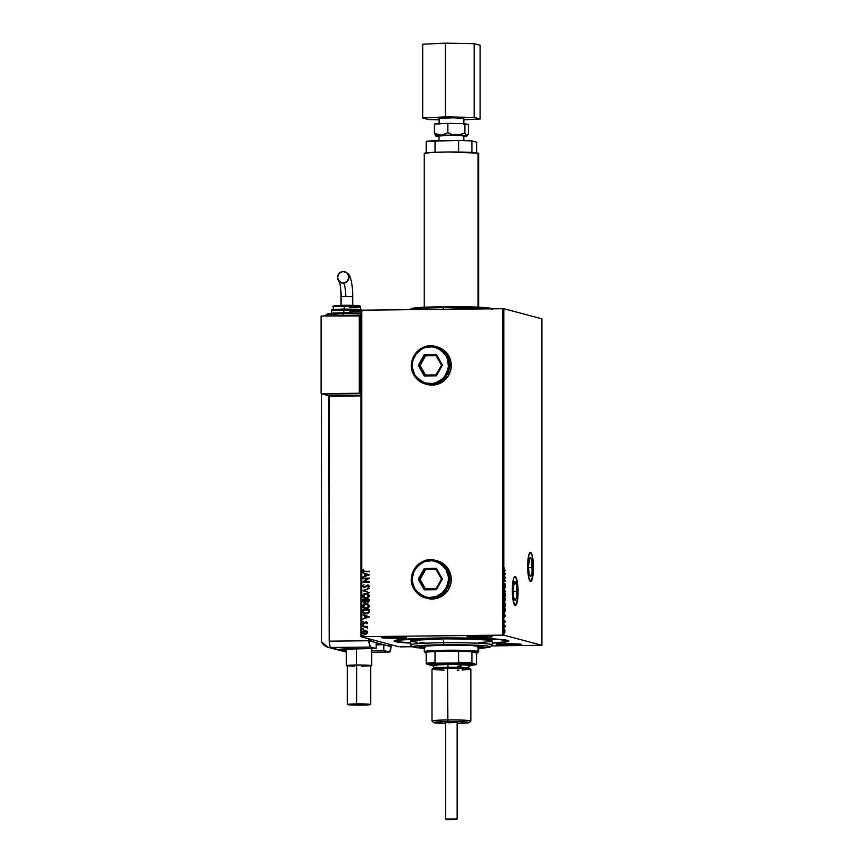 <?xml version="1.0" encoding="UTF-8"?>
<svg xmlns="http://www.w3.org/2000/svg" width="863" height="863" viewBox="0 0 863 863"><rect width="100%" height="100%" fill="white"/><g stroke="black" fill="none" stroke-linecap="round" stroke-linejoin="round"><path stroke-width="1.29" d="M516.861 591.522A9.461 1.866 -90.6 0 1 515.103 600.475A9.461 1.866 -90.6 0 1 513.129 590.529L514.283 582.104L515.362 581.856L516.322 584.693L516.721 595.092L516.031 599.149L514.995 600.465L513.679 597.347L513.129 590.529A9.461 1.866 -90.6 0 1 514.898 581.565A9.461 1.866 -90.6 0 1 516.861 591.522L513.14 591.565L516.861 591.522M532.234 567.466A9.461 1.866 -90.6 0 1 530.465 576.419A9.461 1.866 -90.6 0 1 528.49 566.473L529.645 558.048L530.723 557.8L531.684 560.637L532.093 571.036L531.403 575.092L530.367 576.408L529.041 573.291L528.49 566.473A9.461 1.866 -90.6 0 1 530.26 557.509A9.461 1.866 -90.6 0 1 532.234 567.466L528.501 567.498L532.234 567.466M530.616 581.533A14.574 2.88 89.4 0 0 533.248 567.735L533.431 567.725A14.574 2.88 -90.6 0 1 530.713 581.543A14.574 2.88 -90.6 0 1 527.671 566.193L528.512 576.711L530.551 581.522L532.158 579.494L533.215 573.237L532.59 557.207L531.112 552.838L529.99 552.536L529.451 553.226L528.156 558.242L527.671 566.193A14.574 2.88 -90.6 0 1 530.4 552.385A14.574 2.88 -90.6 0 1 533.431 567.725L533.248 567.735A14.574 2.88 89.4 0 0 530.303 552.396M515.254 605.589A14.574 2.88 89.4 0 0 517.876 591.791L518.07 591.791A14.574 2.88 -90.6 0 1 515.351 605.599A14.574 2.88 -90.6 0 1 512.309 590.26L513.151 600.777L515.189 605.578L516.786 603.55L517.854 597.304L517.228 581.274L515.75 576.894L514.628 576.592L514.089 577.282L512.795 582.298L512.309 590.26A14.574 2.88 -90.6 0 1 515.028 576.441A14.574 2.88 -90.6 0 1 518.07 591.791L517.876 591.791A14.574 2.88 89.4 0 0 514.931 576.452M410.605 643.162A57.336 3.074 0 0 1 394.164 640.831A57.336 3.074 0 0 1 440.087 637.984L414.93 638.631L396.505 640.119L394.337 640.713L395.211 641.608L410.982 643.183M427.131 598.372L432.212 599.019A19.439 19.029 104.9 0 1 427.217 598.393A19.439 19.029 -75.1 0 0 427.314 598.415A19.439 19.029 -75.1 0 1 427.25 598.404L427.314 598.415M427.131 384.477L432.212 385.125A19.439 19.029 104.9 0 1 427.217 384.499A19.439 19.029 -75.1 0 0 427.314 384.52A19.439 19.029 -75.1 0 1 427.25 384.51L427.314 384.52M471.597 636.139A11.661 0.626 180 0 0 481.996 636.301L482.19 637.315A12.632 0.68 0 0 1 467.077 636.624A12.632 0.68 0 0 1 477.196 635.988L467.293 636.527L472.697 637.218L492.331 636.657L477.196 635.988A12.632 0.68 0 0 1 492.309 636.624A12.632 0.68 0 0 1 482.19 637.315L481.996 636.301A11.661 0.626 0 0 1 471.597 636.139M500.799 643.895A11.661 0.626 180 0 0 511.187 644.068L511.381 645.082A12.632 0.68 0 0 1 496.268 644.381A12.632 0.68 0 0 1 506.387 643.755L496.484 644.294L501.899 644.985L521.522 644.424L506.387 643.755A12.632 0.68 0 0 1 521.5 644.381A12.632 0.68 0 0 1 511.381 645.082L511.187 644.068A11.661 0.626 0 0 1 500.799 643.895M411.23 645.578A12.632 0.68 0 0 1 410.529 645.308A12.632 0.68 0 0 1 410.853 645.19M385.858 637.067A11.661 0.626 180 0 0 396.257 637.228L396.451 638.242A12.632 0.68 0 0 1 381.338 637.541A12.632 0.68 0 0 1 391.457 636.916L381.554 637.455L386.958 638.145L406.581 637.584L391.457 636.916A12.632 0.68 0 0 1 406.57 637.541A12.632 0.68 0 0 1 396.451 638.242L396.257 637.228A11.661 0.626 0 0 1 385.858 637.067M443.355 307.541L488.89 308.814A40.82 2.19 180 0 0 443.355 307.541L443.355 309.31L443.355 307.541A40.82 2.19 180 0 0 410.605 309.655L423.291 308.091L443.355 307.541L443.528 306.613L443.355 307.541M491.241 308.792L486.009 307.649L471.942 306.883L443.539 306.613L421.953 307.271L413.453 308.059L412.169 309.083M360.95 310.249L360.95 636.721L398.976 646.829L360.95 636.721L361.716 636.657L361.716 310.184L502.708 308.663L502.708 635.136L361.716 636.657L503.852 635.168L503.852 308.706L541.888 318.814L541.888 645.287L503.852 635.168L541.888 645.287L491.295 645.891L541.888 645.287L541.888 318.814L503.852 308.706L503.852 635.168L502.708 635.136L502.708 308.663L503.852 308.706L361.716 310.184L361.716 636.657L360.95 636.721L360.95 310.249L361.716 310.184L360.95 310.249M400.13 646.872L412.406 646.743L400.13 646.872M504.887 629.774L504.445 629.17L504.078 630.119L504.585 633.01L504.887 629.774L504.488 629.159L504.035 630.95L504.887 632.59L504.887 629.774M504.046 625.039L505.017 627.121L505.028 625.297L504.046 625.039L505.017 627.121L505.028 625.297L504.046 625.039M505.049 621.673L504.747 620.616L504.251 621.91L504.165 620.27L504.219 622.406L504.79 621.133L504.909 622.655L505.049 621.673L504.79 620.616L504.305 621.964L504.165 620.27L504.316 622.493L504.79 621.133L505.049 621.673M504.704 612.752L505.394 608.76L504.046 608.393L504.704 612.752L505.394 608.76L504.046 608.393L504.769 612.762M504.046 598.296L504.488 601.36L504.769 600.378L505.308 600.767L505.394 598.652L504.046 598.296L504.434 601.36L505.394 598.652L504.046 598.296M504.046 589.149L505.394 591.77L504.37 589.278L505.394 587.325L504.046 589.149L505.394 591.77L504.37 589.278L505.394 587.325L504.046 589.149M504.046 577.304L505.049 577.574L504.046 580.702L505.394 581.058L504.391 580.27L505.394 577.142L504.046 576.786L505.049 577.574L504.046 580.702L505.394 581.058L504.391 580.27L505.394 577.142L504.046 577.304M504.499 570.022L504.165 567.93L504.186 570.324L505.394 570.26L504.121 570.022L505.394 570.26L504.499 570.022L504.165 567.93L504.488 570.54L505.394 570.26L504.499 570.022M505.394 573.83L504.046 571.295L504.046 575.74L505.394 573.917L504.046 571.295L504.046 575.74L505.394 573.83M504.38 586.365L504.758 584.747L505.2 586.495L505.427 585.243L505.114 583.949L504.38 585.837L504.014 584.834L504.38 586.365L505.125 584.467L505.2 586.495L505.427 585.082L505.06 583.949L504.283 585.74L504.305 583.388L504.402 586.365M504.715 592.201L504.014 594.639L504.726 597.433L505.427 594.974L504.715 592.201L504.175 592.978L504.477 597.218L505.189 596.926L505.427 594.661L504.65 592.191M504.715 602.309L504.014 604.736L504.726 607.53L505.427 605.071L504.65 602.298L504.014 605.049L504.779 607.541L505.427 604.769L504.65 602.298M505.394 615.815L504.046 613.28L504.046 617.714L505.394 615.902L504.046 613.28L504.046 617.714L505.394 615.815M366.818 630.929L364.65 630.465L362.805 631.533L362.816 633.215L364.229 634.165L366.419 633.971L367.573 632.741L367.142 631.187L365.092 630.432L362.579 632.385L365.092 634.273L366.818 633.744L367.627 632.32L366.818 630.929L365.092 630.432M362.665 626.452L367.573 628.048L366.818 626.937L367.541 626.398L362.665 626.452L367.541 626.419L362.665 626.452L365.977 627.023L367.455 628.232L366.818 626.937L367.541 626.398L362.665 626.452M367.627 622.784L366.149 621.813L363.69 623.269L363.237 621.662L362.579 622.741L363.862 623.83L366.139 622.352L366.958 622.601L366.926 623.798L367.562 623.086L366.344 621.802L363.959 623.302L363.237 621.662L362.579 622.741L363.992 623.83L366.365 622.32L366.926 623.798L367.627 622.784M362.665 611.403L363.916 613.561L367.196 613.798L368.986 612.601L369.332 609.753L362.665 609.817L362.665 611.403L362.74 609.839L362.665 611.403L364.585 613.809L365.912 613.971L369.094 612.396L369.332 609.753L362.665 609.817L369.332 609.774L362.74 609.839L362.665 611.403M362.665 599.72L362.816 601.748L364.218 602.644L366.257 601.565L368.318 602.094L369.321 600.928L369.332 599.645L362.665 599.72L369.332 599.666L362.665 599.72L362.665 601.08L364.553 602.654L366.257 601.565L367.681 602.191L369.332 599.645L362.665 599.72M362.665 590.572L369.332 592.762L364.272 590.594L369.332 588.318L362.665 590.572L369.332 588.372L362.665 590.572L369.332 592.762L364.272 590.594L369.332 588.318L362.665 590.572M362.665 578.728L367.627 578.674L362.665 582.126L369.332 582.05L364.359 581.586L369.332 578.134L362.665 578.21L367.627 578.674L362.665 582.126L369.332 582.05L364.359 581.586L369.332 578.134L362.665 578.728M364.898 571.306L363.301 570.939L363.258 569.31L362.492 570.605L363.355 571.705L369.332 571.781L364.898 571.306L369.332 571.274L364.898 571.306L363.172 570.594L363.258 569.31L362.492 570.605L363.431 571.727L369.332 571.252L364.898 571.306M437.314 560.853A19.439 19.029 -75.1 0 0 437.25 560.831A19.439 19.029 -75.1 0 1 437.314 560.853L437.239 560.831A19.439 19.029 104.9 0 1 432.212 599.019L435.934 598.598L442.795 595.632L448.059 590.216L450.896 583.194L450.896 575.621L448.059 568.652L442.795 563.356L437.131 560.799M437.314 346.958A19.439 19.029 -75.1 0 0 437.25 346.937A19.439 19.029 -75.1 0 1 437.314 346.958L437.239 346.937A19.439 19.029 104.9 0 1 432.212 385.125L435.934 384.715L442.795 381.737L448.059 376.322L450.896 369.299L450.896 361.726L448.059 354.758L442.795 349.461L437.131 346.904M369.332 574.823L362.665 572.719L364.801 573.96L364.801 575.869L362.665 577.164L369.332 574.909L362.665 572.719L364.801 573.96L364.801 575.869L362.665 577.164L369.332 574.823M362.492 586.268L364.294 587.681L367.746 585.578L368.803 586.074L368.372 587.552L369.504 586.225L367.681 585.049L363.906 587.099L363.172 586.225L363.949 584.726L362.492 586.268L364.024 584.747L362.492 586.268L364.294 587.681L367.972 585.545L368.825 586.225L368.372 587.552L369.504 586.225L367.951 585.028L364.38 587.174L363.172 586.225L363.949 584.726L362.492 586.268M365.966 593.41L363.69 594.068L362.492 596.074L363.55 597.93L365.998 598.642L368.307 597.983L369.504 595.804L368.264 593.992L365.966 593.41L367.271 593.571L365.966 593.41L362.492 596.074L364.747 598.49L365.998 598.642L369.504 595.955L367.217 593.561L365.966 593.41M365.966 603.517L363.69 604.176L362.492 606.171L363.237 607.779L365.696 608.739L368.307 608.081L369.504 606.053L368.512 604.262L365.966 603.517L367.271 603.679L365.966 603.517L362.492 606.171L364.747 608.598L365.998 608.739L369.504 606.053L367.217 603.658L365.966 603.517M369.332 616.808L362.665 614.693L364.801 615.945L364.801 617.854L362.665 619.138L369.332 616.894L362.665 614.693L364.801 615.945L364.801 617.854L362.665 619.138L369.332 616.808M363.215 625.686L362.579 625.233L363.69 625.222L362.762 624.909L362.945 625.643L363.679 625.319L363.14 624.79L363.765 625.244M363.215 629.688L362.579 629.246L363.69 629.235L362.762 628.911L362.945 629.645L363.679 629.332L363.14 628.803L363.765 629.256M363.215 636.225L362.579 635.772L363.69 635.761L362.762 635.448L362.945 636.182L363.679 635.858L363.14 635.33L363.765 635.783M492.072 643.172L507.681 641.597L508.76 640.993L507.627 640.389L501.921 639.548L473.226 638.156L440.087 637.984A57.336 3.074 0 0 1 508.674 640.831A57.336 3.074 0 0 1 492.234 643.162M411.457 645.093L410.508 645.351L411.478 645.61M447.412 306.581L488.188 307.886M490.475 308.285L491.079 308.911M413.258 308.102L439.752 306.667M487.789 636.139A11.661 0.626 0 0 1 481.996 636.301A11.661 0.626 180 0 0 487.789 636.139M402.039 637.067A11.661 0.626 0 0 1 396.257 637.228A11.661 0.626 180 0 0 402.039 637.067M516.98 643.895A11.661 0.626 0 0 1 511.187 644.068A11.661 0.626 180 0 0 516.98 643.895M427.174 384.488L425.524 384.046C420.508 382.633 416.667 379.666 414.003 375.135L425.524 384.046L437.929 383.064L447.433 374.035L449.483 363.129L447.023 355.383L448.717 355.826L446.009 355.826C449.278 360.087 450.864 373.916 439.375 381.079C427.649 387.821 416.667 379.623 414.65 374.607L419.31 379.957L425.642 383.075L432.697 383.474L436.149 382.611L442.266 378.943L444.693 376.279L447.811 369.796L448.393 366.225L447.466 359.105L446.009 355.826L441.349 350.464L435.017 347.347L431.511 346.797L424.51 347.811L421.273 349.342L415.966 354.143L412.848 360.626L412.266 364.208L412.385 367.811L414.65 374.607L414.003 375.135C405.06 361.273 419.947 341.414 435.513 346.484A19.439 19.029 104.9 0 1 445.621 376.948A19.439 19.029 104.9 0 1 414.024 375.146L414.003 375.135A19.439 19.029 104.9 0 1 435.513 346.484L423.107 347.465L413.614 356.495L411.565 367.401L414.024 375.146L414.65 374.607C411.371 370.335 409.796 356.505 421.273 349.342C433.01 342.611 443.992 350.81 446.009 355.826L447.023 355.383L435.513 346.484L437.163 346.915M414.003 589.008A19.439 19.029 104.9 0 1 435.513 560.367L423.107 561.349L413.614 570.389L411.565 581.295L414.024 589.041L414.65 588.49C411.371 584.229 409.796 570.4 421.273 563.237C433.01 556.506 443.992 564.693 446.009 569.72L447.023 569.278L435.513 560.367L437.163 560.81M427.174 598.383L428.533 598.695M363.431 571.727L362.492 570.605L363.345 569.332L362.579 570.821L363.55 571.759M363.798 571.241L363.172 570.594M363.258 570.616L364.973 571.317L363.701 571.198M362.74 577.131L364.876 575.891L364.876 573.981L362.74 572.741L364.876 573.981L364.876 575.891L362.74 577.131M367.8 574.898L365.481 574.175L367.8 574.898L365.481 575.643L367.8 574.898L365.481 575.643L365.481 574.175L367.8 574.898M362.74 578.728L369.332 578.156L362.74 578.728M364.434 581.608L369.332 581.554L364.434 581.608M362.74 582.126L367.703 578.695L362.74 582.126M368.577 585.114L367.951 585.028M368.415 587.53L367.962 587.142L368.9 586.247L368.048 585.567L368.9 586.247L368.415 587.53M367.972 585.545L368.825 586.225M363.711 587.617L364.294 587.681M364.38 587.703L362.568 586.29L364.057 587.681M368.274 585.589L368.9 586.247M369.332 592.762L362.665 590.659L369.332 592.762M364.79 598.501L362.492 596.074L366.041 593.431L363.765 594.089L362.654 595.492L362.913 597.239L364.887 598.523M364.866 593.593L364.294 593.798M365.998 598.113L363.765 597.347L363.247 595.567L365.977 593.938L368.825 595.988L366.958 597.983L365.038 598.005L366.085 598.135L368.9 595.999L365.998 598.113L363.172 596.042L365.977 593.938L367.012 594.057L368.728 595.297L368.609 596.926L367.034 598.005L364.661 597.886M365.977 593.938L367.821 594.402L368.825 595.988L366.052 593.949M366.257 601.565L367.358 602.18M364.553 602.654L363.916 602.579M364.639 602.676L362.665 601.08L362.74 599.742L363.334 602.298M364.553 602.137L363.474 601.587L363.345 600.227L365.826 600.206L364.639 602.158L365.901 600.486L364.553 602.137L363.345 600.227L365.901 600.227L364.822 602.147M368.728 600.734L367.271 601.619L368.728 600.734M367.627 601.684L366.516 600.195L368.652 600.173L367.26 601.619M367.67 601.662L366.516 600.195L368.652 600.173L368.512 601.284L367.552 601.662M364.79 608.598L362.492 606.171L366.041 603.539L363.765 604.186L362.654 605.589L362.913 607.347L364.887 608.631M364.866 603.69L364.294 603.895M365.998 608.221L363.765 607.444L363.247 605.664L365.977 604.035L368.825 606.085L366.958 608.091L365.038 608.113L366.085 608.232L368.9 606.106L365.998 608.221L363.172 606.15L365.977 604.035L367.012 604.165L368.728 605.395L368.609 607.034L367.034 608.113L364.661 607.984M365.977 604.035L367.821 604.51L368.825 606.085L366.052 604.057M364.618 613.82L362.74 611.414L363.28 613.075L364.822 613.873M365.912 613.442L363.765 612.676L363.345 610.335L368.652 610.281L368.274 612.46L364.876 613.323L365.988 613.464L368.544 612.147L368.728 610.303L368.458 612.126L365.912 613.442L363.517 612.299L363.345 610.335L368.728 610.303L367.962 612.892L364.801 613.302M362.74 619.116L364.876 617.865L364.876 615.966L362.74 614.726L364.876 615.966L364.876 617.865L362.74 619.116M367.8 616.883L365.481 616.16L367.8 616.883L365.481 617.617L367.8 616.883L365.481 617.617L365.481 616.16L367.8 616.883M366.958 623.776L366.441 622.342L366.958 623.776M366.365 622.32L367.023 622.816M364.067 623.852L362.579 622.741L363.312 621.684L362.665 622.892L363.571 623.787M363.959 623.302L363.172 622.676M366.807 621.856L364.035 623.323L366.344 621.802M363.053 621.878L362.708 622.439M363.69 625.222L362.579 625.233L363.14 625.664M362.579 625.233L363.14 624.79M363.323 624.823L363.021 625.664M367.465 628.221L366.052 627.045L367.465 628.221M365.977 627.023L367.023 627.757M366.29 627.099L367.099 627.779M363.69 629.235L362.579 629.246L363.14 629.677M362.579 629.246L363.14 628.803M363.323 628.825L362.945 629.656M364.218 634.165L365.092 634.273M365.168 634.283L362.579 632.385L365.168 630.454L366.894 630.939M365.621 630.475L363.895 630.724L362.708 631.964L362.892 633.237L364.305 634.186M364.445 633.669L363.366 632.989L363.366 631.748L365.081 630.961L367.023 632.331L365.729 633.658L364.445 633.669L367.099 632.352L365.081 633.744L363.172 632.374L366.063 631.123L366.904 632.978L364.208 633.593M365.081 633.744L364.488 633.69M365.081 630.961L367.099 632.352L365.157 630.982M363.69 635.761L362.579 635.772L363.14 636.204M362.579 635.772L363.14 635.33M363.323 635.351L362.945 636.182M365.481 575.643L365.481 574.175L367.724 574.887L365.481 575.643M365.481 617.617L365.481 616.16L367.724 616.862L365.481 617.617M503.776 569.213L504.068 570.012M505.071 573.787L504.477 574.402L504.477 572.935L504.618 574.402L504.618 572.935L505.071 573.787M504.046 576.894L505.394 577.25L504.046 576.894M504.143 580.314L505.394 580.54L504.143 580.314M504.132 585.707L504.348 584.898M504.736 583.949L505.049 585.243M504.434 585.351L503.992 586.365M505.006 584.639L504.844 584.046M505.017 587.843L504.046 589.213L505.017 587.843M504.736 592.752L505.287 594.963L504.294 596.894M504.326 596.905L504.715 592.73L504.898 596.581M504.769 596.916L504.014 594.661L504.769 592.741M504.046 598.404L505.394 598.652L504.046 598.404M505.017 599.623L504.046 601.36M504.434 601.36L504.769 600.378M505.254 599.138L504.801 600.572L504.682 599.03L505.06 600.562L505.254 599.138M505.082 600.572L504.877 599.688M504.682 598.987L504.154 600.842L504.046 598.857L504.682 598.987L504.434 600.831L504.682 598.987M504.672 600.076L504.467 600.831L504.294 600.087M505.254 599.677L505.092 600.562M504.769 602.849L505.287 605.308L504.585 607.455L504.014 604.758L504.715 602.827L505.287 605.06L504.726 607.013L504.154 604.758L504.726 602.827M504.963 611.392L504.326 612.762M504.51 612.73L504.844 612.094M504.704 612.234L504.186 608.954L505.254 609.246L504.704 612.234L504.046 608.954L505.254 609.246L504.283 612.223M505.017 615.848L504.046 617.207L505.017 615.848M505.071 615.761L504.477 616.376L504.477 614.92L504.618 616.376L504.618 614.92L505.071 615.761M504.219 621.738L504.089 622.363M504.413 620.616L504.672 621.684M504.046 625.136L505.028 625.297L504.046 625.136M504.931 631.187L504.219 632.482L504.531 629.688L504.92 631.511L504.283 632.083L504.499 629.688L504.931 631.187M515.556 605.448L517.39 599.753L517.822 588.933L516.603 579.343L514.995 576.462M530.928 581.392L532.762 575.686L533.194 564.877L531.964 555.287L530.367 552.406M491.479 641.425L492.234 640.993A40.82 2.19 180 0 0 443.355 638.857L412.331 640.368L410.605 641.004L410.605 644.888A40.82 2.19 0 0 1 443.355 642.741A40.82 2.19 180 0 0 410.659 645.006L412.6 646.937A38.878 2.082 0 0 1 443.733 644.78L443.355 638.857A40.82 2.19 180 0 0 410.605 641.004L411.403 641.436M481.133 646.247A30.615 1.64 0 0 1 478.631 646.603M478.631 646.711A31.586 1.694 180 0 0 481.683 646.344L482.417 646.182M425.2 647.768L419.99 646.991L422.201 646.182L445.179 645.168A31.586 1.694 0 0 1 483 646.829L477.724 647.757M506.818 640.993L500.206 639.591L486.452 638.696L435.2 638.156L398.361 640.152L396.02 641.004L397.109 641.587L410.605 643.011A55.394 2.967 0 0 1 396.02 641.004A55.394 2.967 0 0 1 440.475 638.091L440.475 638.091A55.394 2.967 0 0 1 506.818 641.004A55.394 2.967 0 0 1 492.234 643.011L504.467 641.856L506.559 641.285L506.818 640.206M478.631 648.318L489.569 647.228L490.292 646.819L489.526 646.409L485.653 645.837L443.733 644.78A38.878 2.082 0 0 1 490.238 646.937L492.18 645.006A40.82 2.19 180 0 0 443.355 642.741A40.82 2.19 0 0 1 492.234 644.888L492.234 641.004L489.094 640.163L470.572 639.073L443.355 638.857L443.733 644.78L421.306 645.502L412.719 646.624L415.545 647.628L424.208 648.318M419.828 646.829A31.586 1.694 0 0 1 445.179 645.168L471.392 645.513L483 646.819L483 645.858M412.385 641.64L417.541 642.223M419.936 642.396L424.208 642.633M478.631 642.633L490.508 641.63M421.155 646.344A31.586 1.694 180 0 0 424.208 646.711M420.454 646.193L425.2 646.797M477.724 646.786L481.673 646.344M424.456 646.635L421.403 646.182M481.457 646.171L478.458 646.624M424.208 646.603A30.615 1.64 0 0 1 421.705 646.247M490.238 646.937A38.878 2.082 0 0 1 478.091 648.34M458.598 651.295A26.235 1.402 0 0 1 471.91 651.77A26.235 1.402 0 0 1 477.142 652.374L478.091 651.392A27.217 1.456 180 0 0 447.994 650.227A27.217 1.456 180 0 0 424.24 651.759L425.211 652.719A26.235 1.402 0 0 1 426.182 652.266A26.235 1.402 0 0 1 435.028 651.543A26.235 1.402 0 0 1 458.598 651.295L435.028 651.543L458.598 651.295L458.598 662.353L457.282 662.957L436.333 663.183L435.028 662.611L435.028 651.543L458.598 651.295L458.598 662.353A26.235 1.402 0 0 1 471.91 662.827L471.91 651.77L477.638 652.698L471.91 651.77L476.656 653.032L476.398 664.607L471.91 662.827L471.91 651.77A26.235 1.402 180 0 0 458.598 651.295M472.784 665.049L476.398 664.607L472.169 663.485L436.333 663.183L435.028 662.611A26.235 1.402 180 0 0 426.182 663.323L426.182 652.266L426.182 663.323A26.235 1.402 0 0 1 435.028 662.611L435.028 651.543A26.235 1.402 180 0 0 426.182 652.266L425.2 652.59L425.696 652.924A26.235 1.402 0 0 1 425.211 652.719M424.747 651.964A27.217 1.456 0 0 1 424.208 651.673A27.217 1.456 0 0 1 448.717 650.227A27.217 1.456 0 0 1 478.091 651.392L478.091 645.912L478.091 651.392A27.217 1.456 -0 0 1 478.631 651.673L478.631 645.966M426.182 653.032A26.235 1.402 -0 0 1 425.696 652.924L426.495 653.086M477.617 652.719L478.587 651.759A27.217 1.456 180 0 0 478.091 651.392L477.142 652.374A26.235 1.402 -0 0 1 477.617 652.719A26.235 1.402 -0 0 1 476.656 653.032L476.398 664.607A25.653 1.381 -0 0 1 473.064 665.028M426.182 663.323L429.547 664.801L426.441 663.981A25.653 1.381 0 0 1 436.333 663.183L426.441 663.981L426.182 663.323M471.91 662.827A26.235 1.402 180 0 0 458.598 662.353L457.282 662.957A25.653 1.381 0 0 1 472.169 663.485L471.91 662.827M457.131 818.922L445.599 818.998L457.131 818.922L457.131 722.46L457.25 818.987L456.559 819.516L457.131 818.922M446.279 819.623L456.667 819.57L446.279 819.623M447.983 819.602L454.92 819.57L447.983 819.602M463.841 124.326L463.841 118.501A12.416 0.669 180 0 0 463.593 118.371L463.593 123.657L463.593 118.371A12.416 0.669 180 0 0 450.184 117.832A12.416 0.669 180 0 0 438.997 118.501L439.245 118.63M463.593 140.54L463.593 135.836A12.416 0.669 180 0 0 450.184 135.308A12.416 0.669 180 0 0 438.997 135.966L451.381 135.297L463.593 135.836L463.593 140.54M478.091 307.12L478.091 153.15A27.217 1.456 180 0 0 448.717 151.985A27.217 1.456 180 0 0 424.208 153.431L432.126 152.406L448.684 151.985L478.091 153.15L478.091 307.12M439.752 136.516L436.171 136.127L436.678 135.696L450.357 135.135L465.351 135.599L466.678 136.127L463.14 136.516M463.604 136.095L463.593 135.836A12.416 0.669 180 0 1 463.841 135.966L463.841 140.55M426.182 141.403L458.598 140.432L471.91 140.906L476.656 142.179L476.656 152.891L476.656 142.179L471.91 140.906A26.235 1.402 180 0 0 458.598 140.432L458.598 152.028L458.598 140.432L435.028 140.691A26.235 1.402 180 0 0 426.182 141.403L426.182 152.891L426.182 141.403M478.631 307.152L478.631 153.431A27.217 1.456 180 0 0 478.091 153.15L478.512 153.571M435.028 152.276L435.028 140.691L435.028 152.276M471.91 152.471L471.91 140.906L471.91 152.471M438.997 136.473A15.545 0.831 0 0 1 436.171 136.127L436.171 136.127A15.545 0.831 0 0 1 435.891 136.009A15.545 0.831 0 0 1 441.133 135.34A15.545 0.831 0 0 1 456.376 135.178A15.545 0.831 0 0 1 466.656 135.804A15.545 0.831 0 0 1 466.948 136.009A15.545 0.831 0 0 1 463.841 136.473M467.12 135.75L466.193 135.502L464.887 132.924L460.777 134.585L456.376 135.178L452.007 134.434L447.865 132.622L441.133 135.34L434.402 133.258L436.171 136.127L434.402 133.258L434.402 124.013L447.865 123.377L464.887 123.689L468.436 124.628L468.436 133.873L466.656 135.804L464.887 132.924L464.887 123.689L468.436 124.628L468.436 133.873L467.573 135.372M434.402 124.013L434.402 133.258L437.681 134.833L442.902 135.081L447.865 132.622L447.865 123.377L464.887 123.689L464.887 132.924L458.62 135.038L452.007 134.434L447.865 132.622L447.865 123.377L434.402 124.013M422.697 44.229L422.697 117.983L428.684 119.569L438.997 119.763L428.684 119.569L422.697 117.983L422.697 44.229L445.427 43.15L445.427 116.904L422.697 117.983L445.427 116.904L445.427 43.15L474.143 43.668L474.143 117.422L445.427 116.904L474.143 117.422L474.143 43.668L480.13 45.264L480.13 119.018L474.143 117.422L480.13 119.018L480.13 45.264L474.143 43.668L445.427 43.15L422.697 44.229M463.841 119.784L480.13 119.018L463.841 119.784M463.841 118.501L453.809 117.843L439.235 118.371L438.997 124.326M388.803 644.122L388.803 646.063L371.133 641.36L371.133 639.429L371.133 641.36L388.803 646.063L388.803 644.122M356.699 665.071A11.661 0.626 180 0 0 347.347 665.675L358.976 665.049L370.669 665.675A11.661 0.626 180 0 0 356.699 665.071L356.699 703.884L356.699 665.071M361.306 705.114A11.661 0.626 0 0 1 347.347 704.499A11.661 0.626 0 0 1 356.699 703.884A11.661 0.626 0 0 1 370.669 704.499A11.661 0.626 0 0 1 361.306 705.114L369.796 704.737L367.228 704.057L347.347 704.499L361.306 705.114M356.505 665.017L356.505 648.728L356.505 665.017A12.632 0.68 0 0 1 371.64 665.675A12.632 0.68 0 0 1 370.669 665.945L361.435 665.017L346.376 665.686A12.632 0.68 0 0 1 356.505 665.017M347.347 665.945A12.632 0.68 0 0 1 346.376 665.675L347.347 665.945M370.454 665.805L361.306 666.29M354.574 666.258L347.573 665.805M391.101 646.678L389.623 652.007L383.808 650.562L383.808 644.737L391.101 646.678L383.808 644.737L376.128 644.823L383.808 644.737L383.808 650.562L371.64 650.691L383.808 650.562L389.342 652.029L371.64 652.223L389.342 652.029A9.72 1.92 -90.6 0 0 389.45 652.05A9.72 1.92 -90.6 0 0 391.101 646.678L391.101 644.737L391.101 646.678L389.957 646.376L389.957 644.434L389.957 646.376L391.101 646.678M327.767 647.196A9.72 9.515 -75.1 0 0 330.313 647.52L370.583 647.045A9.72 1.92 -90.6 0 1 368.825 640.756L376.128 642.698L376.128 648.512L352.309 648.771A19.439 1.046 0 0 0 337.66 649.472L341.424 650.475A19.439 1.046 -0 0 0 346.376 650.691L341.424 650.475L346.376 651.792L338.695 650.076L336.743 649.559L339.871 649.224L376.128 648.512L370.313 646.872L368.825 640.756L376.128 642.698L376.128 648.512L370.583 647.045L330.658 647.477L337.66 649.472L330.313 647.52A9.72 9.515 104.9 0 1 321.586 641.792L321.586 641.792M368.825 640.756L329.191 641.177A9.72 1.92 89.4 0 0 330.95 647.477A9.72 1.92 -90.6 0 1 329.191 641.177L329.191 396.236L360.95 395.89L328.814 395.707L329.191 641.177L368.825 640.756L329.191 641.177L368.825 640.756L368.825 638.814L368.825 640.756L369.979 641.058L368.825 640.756M346.257 652.115A9.72 9.515 -75.1 0 0 346.376 652.148L327.821 647.207L321.403 641.705L321.392 393.733M369.979 639.116L369.979 641.058L369.979 639.116M341.058 296.732L345.739 296.43A12.654 2.492 89.4 0 0 343.237 283.14A5.836 5.707 104.9 0 1 337.573 276.57A5.836 5.707 104.9 0 1 343.237 271.489L347.282 273.15L348.954 277.25L347.282 281.392L343.237 283.14L339.191 281.478L337.519 277.379L339.191 273.237L343.237 271.489A5.836 5.707 104.9 0 1 348.9 278.048A5.836 5.707 104.9 0 1 343.237 283.14A12.654 2.492 -90.6 0 1 345.739 296.43L352.611 296.678L352.611 305.351L352.611 296.678L345.739 296.43L341.058 296.743L341.058 305.966M344.736 271.672C347.951 273.193 349.763 275.038 350.173 277.217C351.867 282.061 352.719 288.566 352.719 296.743L352.611 296.678M343.053 313.668L360.95 313.97A19.439 1.046 180 0 0 343.053 313.668L343.053 315.782L343.053 313.668A19.439 1.046 180 0 0 327.455 314.693L343.053 313.668L343.226 312.751L343.053 313.668M360.95 315.416L353.571 315.675M346.84 312.73L360.95 313.086L343.237 312.751L331.91 313.15L330.259 314.154M343.819 310L360.95 310.453A15.545 0.831 180 0 0 343.819 310L343.819 312.751L343.819 310A15.545 0.831 180 0 0 331.338 310.809L343.819 310L344.003 309.073L343.819 310M360.95 311.165L349.968 311.629M358.911 310.281L357.444 309.299L344.013 309.073L334.531 309.429L334.866 310.281M356.376 306.408A12.632 0.68 180 0 0 357.832 305.621A12.632 0.68 180 0 0 344.391 305.297L344.197 306.214A13.603 0.734 0 0 1 360.486 306.904A13.603 0.734 0 0 1 349.58 307.649M360.497 309.839L360.497 306.926A13.603 0.734 180 0 0 344.197 306.214L344.197 309.073L344.197 306.214A13.603 0.734 180 0 0 333.28 306.926C331.651 305.901 335.351 305.362 344.38 305.297L346.861 305.286M360.378 316.031L360.756 393.657L322.654 394.067L360.95 393.711L360.378 316.031M330.712 396.214L322.654 394.067L330.712 396.214M322.266 393.97L360.378 393.56L321.112 393.657L321.112 316.02L321.112 393.657L359.224 393.248L359.224 315.61L360.378 315.923L360.378 393.56L359.224 393.248L359.224 315.61L321.112 316.02L360.378 315.923L360.378 393.56L322.266 393.97M329.849 314.11L328.425 313.722M328.771 313.539L339.785 312.816M346.85 309.062L361.468 309.839M361.198 309.99L359.03 310.27M334.79 310.281L332.309 309.849M332.589 309.688L341.273 309.127M349.321 305.297L357.379 305.588M358.555 305.696L359.526 305.955M359.288 306.095L357.411 306.333M335.232 306.225L334.261 305.966M334.488 305.826L339.849 305.394M342.028 305.34L344.391 305.297L344.197 306.214A13.603 0.734 0 0 0 333.301 306.958M448.501 722.795L456.257 722.342L445.707 722.579M431.985 669.149L431.985 720.972A19.439 1.046 0 0 1 447.573 719.947A19.439 1.046 180 0 0 432.007 721.026L433.56 722.568A17.886 0.96 0 0 1 447.886 721.587L447.573 668.124A19.439 1.046 180 0 0 431.985 669.149L447.573 668.124L447.573 719.947A19.439 1.046 0 0 1 470.853 720.972L470.853 669.149A19.439 1.046 180 0 0 447.573 668.124L470.853 669.138M433.539 722.525L445.588 723.431A17.886 0.96 0 0 1 433.56 722.568L441.446 721.727L461.317 721.727L468.965 722.709L457.25 723.431A17.886 0.96 0 0 0 469.278 722.568A17.886 0.96 0 0 0 447.886 721.587L447.573 719.947A19.439 1.046 180 0 1 470.831 721.026L469.278 722.568M429.062 664.294L447.002 663.118A22.352 1.197 180 0 0 429.094 664.359L430.065 665.33A21.381 1.143 0 0 1 447.196 664.143L447.002 663.118L455.718 663.118L469.968 663.625L473.356 664.521M472.773 665.33A21.381 1.143 0 0 1 468.911 665.923L472.795 665.265L469.17 664.629L447.196 664.143A21.381 1.143 0 0 1 472.773 665.33L473.744 664.359A22.352 1.197 180 0 0 447.002 663.118L447.196 664.143L430.432 665.039L433.927 665.923A21.381 1.143 0 0 1 430.065 665.33M469.364 668.944L468.911 668.178A17.497 0.939 0 0 0 447.962 667.25L447.962 664.348L447.962 667.25L433.927 668.178A17.497 0.939 0 0 1 447.962 667.25L447.843 668.124L447.962 667.25L460.206 667.369L468.911 668.178L467.422 668.555M468.911 668.178L468.911 665.265A17.497 0.939 180 0 0 447.962 664.348A17.497 0.939 180 0 0 433.927 665.265L436.894 665.783M470.497 669.343L462.255 670.012M458.9 670.109L457.25 670.141M444.024 670.109L435.286 669.731M433.485 669.548L432.363 669.354M468.911 665.265L454.79 664.348L435.243 664.909L433.927 665.265L433.474 668.944M457.25 666.15L461.176 666.042M436.376 354.477L442.428 365.081L436.376 375.826L424.283 375.955L418.231 365.34L424.283 354.607L436.376 354.477L424.283 354.607L418.231 365.34L420.098 365.534L425.502 375.027L419.526 365.383L425.017 355.621L436.02 355.502L441.522 365.146L436.02 374.909L425.017 375.027L419.526 365.383L425.017 355.621L425.599 355.772L424.283 354.607L425.017 355.621L436.02 355.502L436.376 354.477L436.02 355.502L441.522 365.146L442.428 365.081L436.376 354.477M436.117 355.653L425.599 355.772L420.098 365.534L425.599 355.772L436.117 355.653M419.526 365.383L418.231 365.34L424.283 375.955L425.017 375.027L419.526 365.383M425.017 375.027L424.283 375.955L436.376 375.826L436.02 374.909L425.017 375.027M436.02 374.909L436.376 375.826L442.428 365.081L441.522 365.146L436.02 374.909M414.003 589.03C405.06 575.168 419.947 555.308 435.513 560.367A19.439 19.029 104.9 0 1 447.023 569.278L446.009 569.72C449.278 573.981 450.864 587.811 439.375 594.974C427.649 601.705 416.667 593.517 414.65 588.49L419.31 593.852L425.642 596.969L429.148 597.52L436.149 596.506L442.266 592.838L446.559 587.088L448.393 580.119L448.275 576.506L446.009 569.72L441.349 564.359L435.017 561.241L431.511 560.691L424.51 561.705L418.393 565.373L414.1 571.123L412.266 578.091L412.385 581.705L414.65 588.49L414.003 589.03L425.524 597.94A19.439 19.029 104.9 0 1 414.024 589.041C416.667 593.55 420.508 596.527 425.524 597.94L437.929 596.959L447.433 587.919L449.483 577.013L447.023 569.278L448.717 569.72L447.023 569.278A19.439 19.029 104.9 0 1 425.524 597.94L427.217 598.393M436.376 568.361L442.428 578.976L436.376 589.72L424.283 589.85L418.231 579.235L424.283 568.49L436.376 568.361L424.283 568.49L418.231 579.235L420.098 579.429L425.502 588.911L419.526 579.278L425.017 569.515L436.02 569.397L441.522 579.041L436.02 588.803L425.017 588.922L419.526 579.278L425.017 569.515L425.599 569.666L424.283 568.49L425.017 569.515L436.02 569.397L436.376 568.361L436.02 569.397L441.522 579.041L442.428 578.976L436.376 568.361M436.117 569.548L425.599 569.666L420.098 579.429L425.599 569.666L436.117 569.548M419.526 579.278L418.231 579.235L424.283 589.85L425.017 588.922L419.526 579.278M425.017 588.922L424.283 589.85L436.376 589.72L436.02 588.803L425.017 588.922M436.02 588.803L436.376 589.72L442.428 578.976L441.522 579.041L436.02 588.803M492.234 309.677C491.23 308.9 493.895 308.598 487.379 307.789C477.66 306.861 463.043 306.473 443.528 306.613L415.34 307.8C409.051 308.598 411.554 308.9 410.605 309.677M396.02 641.004L396.02 640.206M424.208 645.966L424.208 651.673M445.588 721.619L445.588 818.987M438.997 140.647L438.997 135.966M424.208 307.152L424.208 153.431M457.25 722.525L457.25 818.987L456.656 819.58M347.347 665.675L347.347 704.499M346.376 648.89L346.376 665.675M371.64 648.566L371.64 665.675M370.669 665.675L370.669 704.499M371.64 652.234L389.45 652.05M324.369 315.987L327.972 313.798M352.719 296.743L352.719 305.966M360.95 313.075L343.226 312.751L328.167 313.69L327.455 315.955M362.438 310.809L361.543 309.752L344.003 309.073C327.864 309.515 332.503 309.849 331.338 310.809L331.338 313.722M360.497 306.926C360.076 305.858 362.999 305.47 344.38 305.297M333.28 309.839L333.28 306.926M341.058 296.743C341.23 286.516 338.706 279.051 339.202 281.219"/></g></svg>
